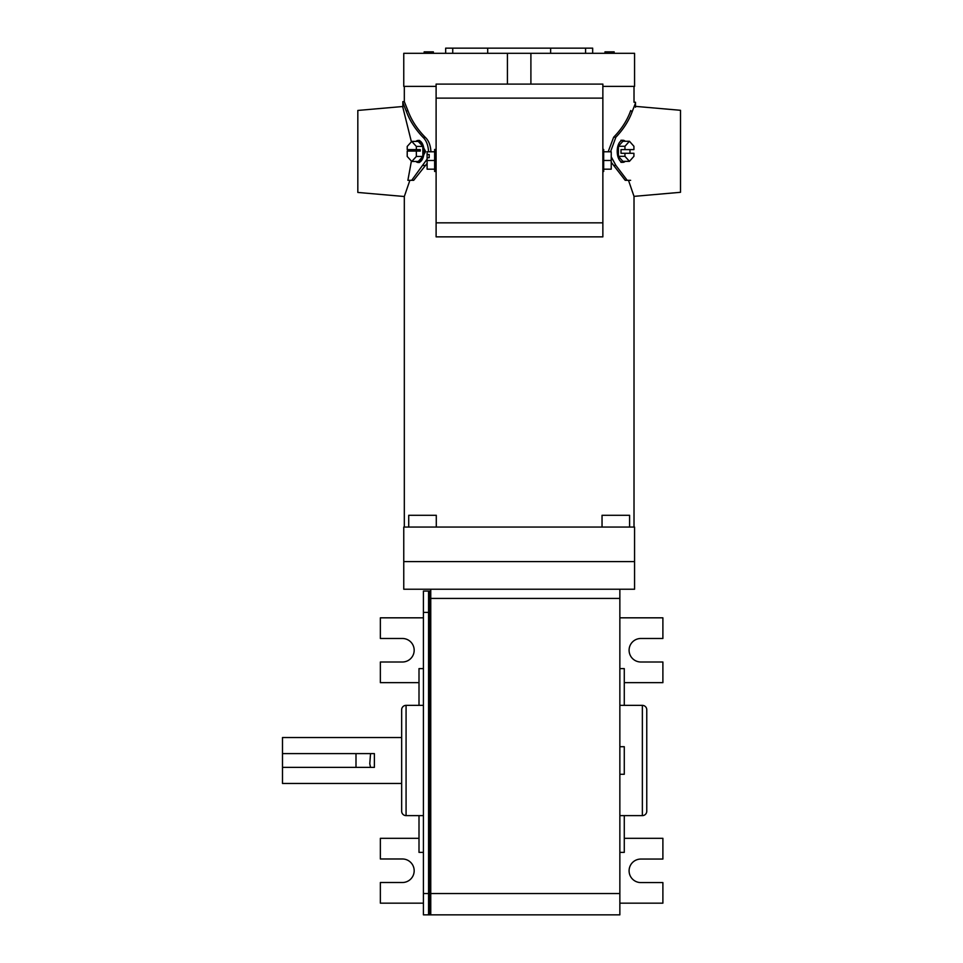<?xml version="1.0" encoding="UTF-8"?>
<svg xmlns="http://www.w3.org/2000/svg" width="963" height="963" viewBox="0 0 963 963"><rect width="100%" height="100%" fill="white"/><g stroke="black" fill="none" stroke-linecap="round" stroke-linejoin="round"><path stroke-width="1.44" d="M614.165 53.314L614.165 51.846L604.981 51.846L604.981 53.314M433.35 53.314L433.35 51.846L424.165 51.846L424.165 53.314M599.925 84.094L438.406 84.094M436.107 171.498L434.638 171.498L434.638 149.458L436.107 149.458M434.638 169.175L427.103 169.175L427.103 157.727L429.209 157.727L429.209 154.537L427.103 154.537L427.103 151.781L434.638 151.781M427.103 157.727L427.103 154.537M429.209 157.727L429.209 154.537M427.103 160.472L434.638 160.472M602.862 149.458L603.693 149.458L603.693 171.498L602.862 171.498M603.693 151.781L611.228 151.781L611.228 169.175L603.693 169.175M611.228 160.472L603.693 160.472M634.015 527.05L634.015 196.368L680.504 192.299L680.504 110.3L635.484 106.363M634.015 196.368L628.49 180.334M635.484 107.218L635.484 103.113L632.366 111.19C629.02 120.544 623.518 129.211 615.875 137.215L613.648 137.215C621.448 129.247 627.057 120.568 630.464 111.19L630.753 110.516M615.875 165.395L613.648 165.395L625.228 180.334L627.214 180.334L615.875 165.395L611.228 156.813M610.518 151.781L615.875 137.215M613.648 165.395L611.228 162.266M608.159 151.781L613.648 137.215M635.484 103.113L635.484 102.247L634.015 102.247L634.015 86.393M630.633 180.334L627.214 180.334M625.264 141.26A11.026 5.694 90 0 0 622.905 140.273A11.026 5.694 90 0 0 617.211 151.299A11.026 5.694 90 0 0 622.905 162.326A11.026 5.694 90 0 0 625.264 161.339M622.905 141.26L618.415 146.28L618.415 156.319L622.905 161.339L629.441 161.339L633.919 156.319L633.919 153.286L621.015 153.286L621.015 149.602L633.919 149.602L633.919 146.28L629.441 141.26L622.905 141.26M629.983 153.286L629.983 149.602M624.951 153.286L624.951 156.319L618.415 156.319M629.441 141.26L624.951 146.28L624.951 149.602M624.951 146.28L618.415 146.28M624.951 156.319L629.441 161.339M449.432 84.094L444.834 84.094L449.432 84.094M602.862 222.838L602.862 84.094L436.107 84.094L436.107 236.862L602.862 236.862L602.862 222.838L436.107 222.838M589.537 84.094L594.135 84.094L589.537 84.094M404.316 527.05L404.316 196.512L357.827 192.444L357.827 110.444L402.847 106.508M411.406 141.826L402.847 107.362L402.847 101.633L404.316 101.633L404.316 86.393M415.872 161.483A11.026 5.79 -90 0 0 418.267 162.47A11.026 5.79 -90 0 0 424.057 151.444A11.026 5.79 -90 0 0 418.267 140.417A11.026 5.79 -90 0 0 415.872 141.405M418.267 140.417L419.471 140.417L425.646 151.444L419.471 162.47L418.267 162.47M428.535 151.444C428.162 145.232 426.356 140.55 423.118 137.408L425.357 137.408C428.667 140.526 430.521 145.196 430.918 151.444M423.118 137.408C415.258 129.271 409.588 120.423 406.133 110.865L408.023 110.865L404.316 101.633M408.023 110.865C411.562 120.447 417.34 129.295 425.357 137.408M411.406 161.062L407.879 180.334L413.669 180.334L427.103 163.421M404.316 196.512L409.877 180.334M452.742 53.314L452.742 48.15L445.664 48.15L445.664 53.314M550.631 53.314L550.631 48.15L592.666 48.15L592.666 53.314M452.742 48.15L487.699 48.15L487.699 53.314M550.631 48.15L487.699 48.15M585.588 48.15L585.588 53.314M507.429 83.817L507.429 53.314L403.762 53.314L403.762 86.393L436.107 86.393M507.429 53.314L634.569 53.314L634.569 86.393L602.862 86.393M411.67 180.334L427.103 159.124M406.133 110.865L402.847 102.487M530.902 83.817L530.902 53.314M418.267 161.483L422.841 156.463L422.841 146.424L418.267 141.405L411.779 141.405L407.217 146.424L407.217 149.602L420.253 149.602L420.253 151.083L407.217 151.083L407.217 156.463L411.779 161.483L418.267 161.483M411.129 149.602L411.129 151.083M416.341 149.602L416.341 146.424L422.841 146.424M411.779 161.483L416.341 156.463L416.341 151.083M416.341 156.463L422.841 156.463M416.341 146.424L411.779 141.405M403.762 561.598L634.569 561.598L403.762 561.598L403.762 527.05L634.569 527.05L634.569 589.236L403.762 589.236L403.762 561.598M423.419 893.532L423.419 591.065L428.559 591.065L428.559 914.85L423.419 914.85L423.419 893.532L428.559 893.532L428.559 591.065L429.667 591.065L429.667 914.85L428.559 914.85L428.559 893.532L619.859 893.532L619.859 914.85L430.762 914.85L430.762 893.532L430.762 914.85L429.667 914.85L429.667 591.065L430.762 591.065M619.859 893.532L619.859 598.42L430.762 598.42L430.762 893.532L430.762 612.384L423.419 612.384M401.655 783.461L282.496 783.461L282.496 737.526L401.655 737.526M355.997 767.379L374.378 767.379L374.378 753.608L355.997 753.608L355.997 767.379L282.496 767.379M370.538 767.379L369.78 763.767L370.538 753.608M355.997 753.608L282.496 753.608M423.419 668.611L419.001 668.611L419.001 705.361L406.073 705.361A4.406 4.406 0 0 0 401.655 709.779L401.655 811.207A4.406 4.406 0 0 0 406.073 815.625L419.001 815.625L419.001 852.375L423.419 852.375L419.001 852.375M419.001 815.625L423.419 815.625M419.001 705.361L423.419 705.361M423.419 914.85L428.559 914.85M619.859 746.71L624.277 746.71L624.277 774.276L619.859 774.276M629.597 527.05L629.597 515.289L602.044 515.289L602.044 527.05M436.287 527.05L436.287 515.289L408.721 515.289L408.721 527.05M619.859 852.375L624.277 852.375L624.277 815.625L642.357 815.625A4.406 4.406 0 0 0 646.763 811.207L646.763 709.779A4.406 4.406 0 0 0 642.357 705.361L624.277 705.361L624.277 668.611L619.859 668.611M624.277 815.625L619.859 815.625M624.277 705.361L619.859 705.361M423.419 903.162L380.361 903.162L380.361 882.505L402.414 882.505A11.761 11.761 0 0 0 414.174 870.745A11.761 11.761 0 0 0 402.414 858.984L380.361 858.984L380.361 838.328L419.001 838.328M419.001 682.659L380.361 682.659L380.361 662.002L402.414 662.002A11.761 11.761 0 0 0 414.174 650.242A11.761 11.761 0 0 0 402.414 638.481L380.361 638.481L380.361 617.825L423.419 617.825M430.762 598.42L430.762 589.236M619.859 903.162L662.893 903.162L662.893 882.577L640.852 882.577A11.761 11.761 0 0 1 629.092 870.817A11.761 11.761 0 0 1 640.852 859.056L662.893 859.056L662.893 838.328L624.277 838.328M624.277 682.659L662.893 682.659L662.893 662.002L640.852 662.002A11.761 11.761 0 0 1 629.092 650.242A11.761 11.761 0 0 1 640.852 638.481L662.893 638.481L662.893 617.825L619.859 617.825M619.859 589.236L619.859 598.42M632.366 111.19L630.464 111.19M602.862 98.118L436.107 98.118M423.118 165.48L425.357 165.48M406.073 705.361L406.073 815.625M642.357 815.625L642.357 705.361M622.905 162.326L620.93 162.326M622.905 140.273L620.93 140.273"/></g></svg>

